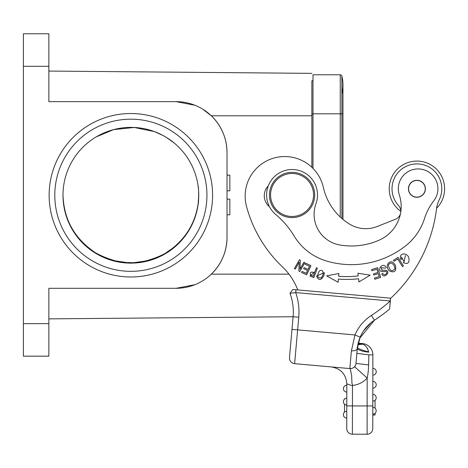 <?xml version="1.0" encoding="UTF-8"?>
<svg xmlns="http://www.w3.org/2000/svg" width="468" height="468" viewBox="0 0 468 468"><rect width="100%" height="100%" fill="white"/><g stroke="black" fill="none" stroke-linecap="round" stroke-linejoin="round"><path stroke-width="0.7" d="M292.061 216.468A21.493 21.493 0 0 0 310.676 184.228A21.493 21.493 0 0 0 273.447 184.228A21.493 21.493 0 0 0 292.061 216.468M292.061 217.597A22.622 22.622 0 0 1 269.439 194.975A22.622 22.622 0 0 1 292.061 172.347A22.622 22.622 0 0 1 314.689 194.975A22.622 22.622 0 0 1 292.061 217.597M349.59 368.55L294.618 363.665L349.83 368.568A5.657 5.657 0 0 0 355.967 363.437L357.265 348.83M356.166 361.179L355.967 363.437A5.657 5.657 0 0 1 349.83 368.568A5.657 5.657 0 0 0 350.245 368.591L351.649 375.681L351.977 383.532L352.755 385.427L352.462 385.837L346.811 383.848C346.004 374.236 340.844 368.591 331.344 366.924M352.755 385.427A22.622 22.622 0 0 0 367.175 378.039C367.953 374.833 368.433 370.463 368.614 364.929L355.967 363.437A5.657 5.657 0 0 1 349.83 368.568A5.657 5.657 0 0 0 350.245 368.591A5.657 5.657 0 0 1 349.83 368.568L351.409 350.854C354.785 350.947 356.745 350.216 357.289 348.672L360.155 337.165A37.896 37.896 0 0 1 374.453 320.2L371.37 322.417M351.409 350.854L354.96 334.953L360.161 337.171A37.896 37.896 0 0 1 374.453 320.2L359.711 338.276L358.172 343.19L359.734 338.218M291.991 329.361L289.487 357.529L293.108 316.737L291.991 329.361L354.96 334.953A43.553 43.553 0 0 1 371.381 315.45A148.754 148.754 0 0 0 390.253 300.982L389.832 306.628L390.33 301.029M294.618 363.665A5.657 5.657 0 0 1 289.487 357.529A5.657 5.657 0 0 0 294.618 363.665A5.657 5.657 0 0 1 289.487 357.529A5.657 5.657 0 0 0 294.618 363.665L298.748 317.24L293.108 316.737L290.786 342.88M294.752 292.711L289.967 293.296L292.869 289.493L390.581 298.174L389.832 306.599M371.381 315.45L374.453 320.2A154.411 154.411 0 0 0 389.616 309.026L390.581 298.174M48.853 318.872L293.108 316.742A53.732 53.732 0 0 0 289.967 293.296A53.732 53.732 0 0 1 291.821 299.362A53.732 53.732 0 0 0 289.967 293.296L295.723 292.594L390.253 300.982L390.505 298.169M295.969 289.768L295.723 292.588A59.389 59.389 0 0 1 298.748 317.24M384.766 312.916L380.899 315.795M357.476 346.899L360.073 337.358M355.873 364.081L355.943 363.654M350.158 368.591L350.579 368.866M375.049 413.291L375.049 415.005L372.785 415.005L372.768 428.577A5.657 5.657 0 0 1 367.105 434.228L352.398 434.205A5.657 5.657 0 0 1 346.747 428.542A5.657 5.657 0 0 0 352.398 434.205A5.657 5.657 0 0 1 346.747 428.542L346.811 383.848M352.398 434.205L352.433 405.926L346.776 405.92L346.788 398.28A3.393 3.393 0 0 0 343.389 401.673A3.393 3.393 -38 0 0 346.782 405.072A3.393 3.393 -38 0 1 343.389 401.673A3.393 3.393 0 0 1 346.788 398.28M346.8 392.061L346.806 385.275A3.393 3.393 0 0 0 343.407 388.662A3.393 3.393 0 0 0 346.8 392.061A3.393 3.393 0 0 1 343.407 388.662A3.393 3.393 0 0 1 346.806 385.275M344.524 399.145L344.524 398.783M344.506 412.15L344.518 404.2M343.372 414.683A3.393 3.393 0 0 1 346.77 411.29A3.393 3.393 0 0 0 343.372 414.683A3.393 3.393 0 0 0 346.765 418.076A3.393 3.393 0 0 1 343.372 414.683M352.462 385.837L352.433 405.926L367.14 405.943L367.105 434.228A5.657 5.657 0 0 0 372.768 428.577L372.867 354.861A11.314 11.314 0 0 0 362.554 343.576L358.172 343.19M368.614 364.929L368.848 354.855L356.862 353.363M356.967 352.188L357.219 349.315M357.336 348.133L357.482 346.823M371.001 322.715L363.595 330.853M363.314 331.28L361.103 335.135M360.424 336.568L359.699 338.311M357.277 348.672C358.845 350.275 362.653 351.45 368.696 352.205L368.62 351.76C367.38 347.437 365.338 344.916 362.501 344.191L358.125 343.389L357.353 347.917M368.69 352.211L368.62 351.76C365.104 351.409 355.235 347.777 357.453 347.08L357.429 347.315M357.868 344.559L362.501 344.191L357.833 344.729M359.991 343.705L357.991 343.974M387.089 311.097L386.568 311.507M381.198 315.578L374.991 319.849M368.62 351.76L367.462 348.368M364.894 345.495L364.116 344.963M368.649 363.291L368.807 356.692M372.785 415.005L372.797 405.955L367.14 405.943L367.175 378.039L354.545 366.713M375.055 408.236L375.067 400.286M376.184 410.764A3.393 3.393 0 0 1 372.785 414.157A3.393 3.393 0 0 0 376.184 410.764A3.393 3.393 0 0 0 372.797 407.365A3.393 3.393 0 0 1 376.184 410.764M376.202 397.759A3.393 3.393 0 0 1 372.803 401.146A3.393 3.393 0 0 0 376.202 397.759A3.393 3.393 0 0 0 372.815 394.36A3.393 3.393 0 0 1 376.202 397.759M376.219 384.749A3.393 3.393 0 0 1 372.82 388.136A3.393 3.393 0 0 0 376.219 384.749A3.393 3.393 0 0 0 372.832 381.35A3.393 3.393 0 0 1 376.219 384.749M376.237 371.738A3.393 3.393 0 0 1 372.838 375.125A3.393 3.393 0 0 0 376.237 371.738A3.393 3.393 0 0 0 372.85 368.339A3.393 3.393 0 0 1 376.237 371.738M400.409 213.917A8.482 8.482 0 0 1 395.46 219.235L377.284 226.471A31.11 31.11 0 0 1 349.426 224.037A57.862 57.862 0 0 1 323.37 187.475A39.593 39.593 0 0 0 275.272 157.693A39.593 39.593 0 0 0 246.501 206.411A130.092 130.092 0 0 0 282.473 266.906A62.215 62.215 0 0 1 297.765 289.932M400.801 211.682A8.482 8.482 0 0 0 398.572 205.616A24.886 24.886 0 0 1 419.112 163.999A24.886 24.886 0 0 1 439.23 199.801A28.279 28.279 0 0 0 436.644 207.973A147.057 147.057 0 0 1 390.564 298.409M303.896 262.238L299.982 269.211L300.333 260.237L299.409 259.717L294.425 268.597L295.29 269.077L299.198 262.109L298.853 271.083L299.777 271.598L304.762 262.718L303.896 262.238M268.304 185.849A14.139 14.139 0 0 0 269.463 206.68M417.596 180.332A8.482 8.482 0 0 1 425.365 189.476A8.482 8.482 0 0 1 416.222 197.244A8.482 8.482 0 0 1 408.453 188.101A8.482 8.482 0 0 1 417.596 180.332A8.482 8.482 0 0 0 408.453 188.066A8.482 8.482 0 0 0 416.157 197.239M338.101 282.233L338.382 279.057A98.134 98.134 0 0 0 358.558 278.729L358.933 281.9L370.165 275.172L357.897 273.213L358.219 275.921A95.302 95.302 0 0 1 338.621 276.237L338.861 273.517L326.658 275.874L338.101 282.233L326.658 275.874L338.861 273.517L338.762 274.663M374.412 278.115L374.78 279.261L380.718 277.372L377.629 267.667L371.498 269.621L371.861 270.767L376.904 269.159L377.957 272.464L373.411 273.909L373.774 275.049L378.32 273.599L379.267 276.57L374.412 278.115M402.486 266.596L403.451 265.988L398.005 257.382L393.448 260.266L394.091 261.284L397.683 259.009L402.486 266.596M309.974 276.114L313.858 277.618L309.974 276.114M314.964 271.598L309.986 276.085L314.964 271.598L316.415 267.725L317.38 268.082L313.817 277.612M401.433 256.967L404.089 261.782L403.375 262.706C407.833 264.555 409.64 262.887 408.81 257.71C407.078 252.141 398.262 252.779 400.76 259.471L401.877 259.056L401.445 256.967L401.872 259.061L400.76 259.471M316.543 276.044C318.644 280.888 321.147 280.613 324.049 275.213L324.312 272.645L316.543 276.044M389.715 271.112C394.893 273.019 396.741 270.978 395.261 264.999L393.641 262.975C389.317 258.898 384.047 266.59 389.715 271.112M383.953 271.575C390.002 270.41 384.901 277.331 382.725 273.435L381.753 273.944C384.24 280.151 392.757 269.802 383.889 270.235M382.128 271.686L384.14 271.545M385.182 266.175C381.66 262.764 376.488 271.077 382.257 271.692C376.488 271.077 381.66 262.764 385.182 266.175L386.322 267.684M381.151 267.667L385.398 268.187L381.151 267.667M381.59 270.188L382.28 270.387L381.127 267.649M383.906 270.235L382.28 270.352M301.556 272.499L306.669 274.862L310.939 265.619L305.668 263.18L305.165 264.268L309.5 266.274L308.049 269.422L304.136 267.614L303.633 268.696L307.546 270.504L306.236 273.335L302.059 271.405L301.556 272.499M338.376 279.057L338.188 281.245M314.543 272.721C310.98 271.428 309.658 272.206 310.576 275.044C309.658 272.206 310.98 271.428 314.543 272.721L313.262 276.149M313.285 276.161L310.512 275.061M404.089 261.782L405.382 255.475M319.428 270.873C316.655 276.026 317.333 278.331 321.463 277.781C317.333 278.331 316.655 276.026 319.428 270.873C322.288 269.568 323.482 270.949 323.002 275.008M323.008 274.897L321.399 277.863M388.381 265.309C389.791 271.019 391.991 272.16 394.98 268.731C391.991 272.16 389.791 271.019 388.381 265.309C389.791 262.273 391.751 262.378 394.261 265.625M394.185 265.543L394.986 268.843M436.609 208.283A27.717 27.717 0 0 0 420.621 161.325A27.717 27.717 0 0 0 400.807 211.343M340.037 245.027A31.11 31.11 0 0 1 315.976 203.691A25.453 25.453 0 0 0 270.779 181.011A25.453 25.453 0 0 0 275.746 214.508A84.843 84.843 0 0 1 294.068 235.913A56.558 56.558 0 0 0 326.237 260.933A87.44 87.44 0 0 0 405.709 245.776A56.558 56.558 0 0 0 424.552 218.445A56.558 56.558 0 0 1 433.766 200.848A19.796 19.796 0 0 0 421.452 169.217A19.796 19.796 0 0 0 399.315 194.94A36.767 36.767 0 0 1 379.285 240.102A68.778 68.778 0 0 1 340.037 245.027M414.408 180.829A8.342 8.342 0 0 0 408.95 191.289A8.342 8.342 0 0 0 419.41 196.747A8.342 8.342 0 0 0 424.868 186.287A8.342 8.342 0 0 0 414.408 180.829M312.993 168.398L312.993 74.781L340.248 74.781L340.248 113.806L312.993 113.806M341.892 93.852A37.329 37.329 0 0 0 341.892 76.073A1.696 1.696 0 0 0 340.248 74.781A1.696 1.696 0 0 1 341.892 76.073A1.696 1.696 0 0 0 340.248 74.781M342.968 219.41L342.968 84.96A37.329 37.329 0 0 0 341.892 76.073L341.892 113.806L340.248 113.806L340.248 217.012M96.268 136.861L113.683 129.601L134.269 127.471L154.311 131.561L162.642 135.281L166.59 137.545L174.26 143.068M62.993 194.975C63.777 218.661 73.833 237.375 93.144 251.117C95.244 253.328 115.391 263.502 129.542 262.548C143.617 264.051 164.087 254.732 166.59 252.398L171.586 248.988L171.586 249.555L174.921 246.888L174.26 246.876L171.586 248.988L171.586 249.555L167.468 252.416L166.59 252.398L167.468 252.416M227.021 214.806L229.846 214.806L229.846 199.122L227.021 199.122M227.021 175.137L229.846 175.137L229.846 190.821L227.021 190.821M165.362 253.709L149.754 260.442L130.625 263.127L111.46 260.29L95.413 253.135M92.29 251.1L92.29 251.1A67.872 67.872 0 0 0 195.25 173.768A67.872 67.872 0 0 0 90.102 140.985A67.872 67.872 0 0 0 92.29 251.1L93.144 251.117M198.169 186.486C198.748 185.96 198.824 203.966 198.239 203.457L198.169 203.457C195.642 220.925 187.674 235.398 174.26 246.876M311.858 94.29L311.858 114.093L311.858 80.718L312.993 80.742M311.858 89.201L311.858 114.093L311.858 89.201M312.993 114.093L311.858 114.093L311.858 115.789L311.858 80.718M194.916 105.247L176.114 101.65L48.853 101.65L48.853 33.772L23.4 33.772L23.4 356.171L48.853 356.171L48.853 288.3L176.114 288.3L194.881 284.714M311.858 167.287L311.858 115.789L211.32 115.789C221.539 125.91 226.775 138.159 227.021 152.55L227.021 237.393C226.775 251.772 221.545 264.028 211.32 274.154L288.984 274.154M48.853 71.072L311.858 73.365L48.853 71.072M202.779 109.19L211.32 115.789M176.114 101.65A50.907 50.907 0 0 1 227.021 152.55M227.021 237.393A50.907 50.907 0 0 1 176.114 288.3M49.134 195.255A81.73 81.73 0 0 1 171.733 124.476A81.73 81.73 0 0 1 171.733 266.035A81.73 81.73 0 0 1 49.134 195.255M48.853 99.304L48.853 83.263M48.853 306.68L48.853 288.3L51.55 288.3M198.169 203.457L198.736 194.951M54.791 195.255A76.073 76.073 0 0 0 168.901 261.138A76.073 76.073 0 0 0 168.901 129.373A76.073 76.073 0 0 0 54.791 195.255M368.848 354.855L372.867 354.861M362.501 344.191L362.554 343.576M374.453 320.2A154.411 154.411 0 0 0 389.616 309.026M341.892 218.497L341.892 113.806L342.968 113.806M342.968 84.96A37.329 37.329 0 0 0 341.892 76.073M48.853 66.298L23.4 66.298M23.4 323.645L48.853 323.645M349.906 368.573L348.999 368.497M344.524 398.765L345.039 398.765M355.967 363.437L355.768 364.496M375.272 319.667L380.911 315.789M383.21 314.098L384.339 313.244M357.371 347.818L357.476 346.858"/></g></svg>
